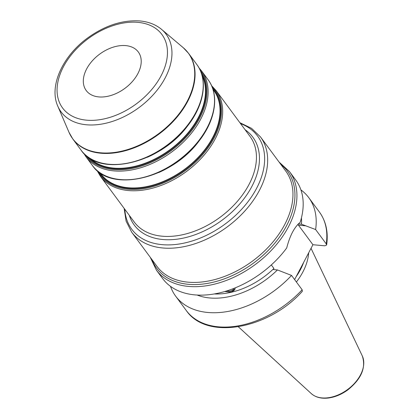 <?xml version="1.0" encoding="UTF-8"?>
<svg xmlns="http://www.w3.org/2000/svg" width="419" height="419" viewBox="0 0 419 419"><rect width="100%" height="100%" fill="white"/><g stroke="black" fill="none" stroke-linecap="round" stroke-linejoin="round"><path stroke-width="0.63" d="M125.731 45.608A32.399 21.254 -36.5 0 0 92.122 61.043A32.399 21.254 -36.5 0 0 86.22 90.53A32.399 21.254 -36.5 0 0 124.909 88.346A32.399 21.254 -36.5 0 0 138.312 51.987A32.399 21.254 -36.5 0 0 125.731 45.608M298.307 223.919L301.46 224.207L315.627 229.544L326.244 243.895L326.631 245.01L324.809 245.806L312.92 244.727L294.615 279.593M233.755 288.445A5.835 3.666 8.9 0 1 226.868 290.88M235.096 287.911L235.085 288.811L231.168 292.289L224.794 291.509M225.349 291.341A7.202 4.525 -171.1 0 0 235.106 288.654M214.303 293.949A64.798 42.513 -36.5 0 0 231.168 292.289A64.798 42.513 -36.5 0 0 273.937 268.464L271.329 264.934M150.259 257.292L156.387 270.114L162.64 278.567A82.8 54.323 -36.5 0 0 286.716 247.948C289.911 235.583 294.395 227.051 300.161 222.342A82.8 54.323 -36.5 0 0 295.767 180.081L289.513 171.628L279.044 162.017M197.103 295.039A70.078 45.975 -36.5 0 0 277.446 269.941L273.361 269.569L273.937 268.464M170.517 286.36A82.8 54.323 -36.5 0 0 175.666 296.17A82.8 54.323 -36.5 0 0 291.535 275.43L277.446 269.941M302.345 291.31L302.151 289.78L291.535 275.43M312.92 244.727L298.459 225.181A28.979 17.603 95.2 0 0 297.846 224.39M296.395 281.997A57.146 37.495 -36.5 0 0 308.677 252.809M296.144 276.687A56.156 36.846 -36.5 0 0 303.623 262.435M315.627 229.544A82.8 54.323 -36.5 0 0 308.787 197.684A82.8 54.323 -36.5 0 0 300.91 189.891M301.46 224.207A70.078 45.975 -36.5 0 0 301.434 217.854M147.394 157.261A70.198 46.053 -36.5 0 0 184.219 130.026M202.058 75.425A70.198 46.053 143.5 0 1 170.172 149.531A70.198 46.053 143.5 0 1 89.98 158.34M88.231 157.162A70.56 46.289 -36.5 0 0 170.591 150.096A70.56 46.289 -36.5 0 0 201.439 73.409M200.219 70.308A71.277 46.766 143.5 0 1 171.057 150.73A71.277 46.766 143.5 0 1 85.628 155.088M158.707 172.555A70.198 46.053 -36.5 0 0 195.532 145.314M212.962 89.341L213.753 90.41A70.198 46.053 143.5 0 1 184.711 169.187A70.198 46.053 143.5 0 1 100.89 173.911L100.094 172.838M99.439 172.377A70.56 46.289 -36.5 0 0 185.135 169.753A70.56 46.289 -36.5 0 0 212.711 88.577M212.098 86.932A71.277 46.766 143.5 0 1 185.601 170.386A71.277 46.766 143.5 0 1 98.046 171.313M96.993 170.428L100.466 176.368A72 47.237 -36.5 0 0 186.439 171.523A72 47.237 -36.5 0 0 216.23 90.729L211.564 85.665M216.23 90.729L250.002 136.385A72 47.237 143.5 0 1 220.216 217.178A72 47.237 143.5 0 1 134.242 222.023L100.466 176.368M92.327 165.364C110.606 193.232 171.324 178.934 198.946 141.156C215.659 120.033 219.608 94.783 208.086 79.72A72 47.237 143.5 0 1 178.3 160.514A72 47.237 143.5 0 1 92.327 165.364L85.926 156.711A72 47.237 -36.5 0 0 171.9 151.867A72 47.237 -36.5 0 0 201.686 71.073L199.015 67.915M196.773 64.432A72 47.237 143.5 0 1 166.987 145.225A72 47.237 143.5 0 1 81.014 150.075L72.854 139.045A72 47.237 -36.5 0 0 158.827 134.195A72 47.237 -36.5 0 0 188.613 53.402L196.773 64.432C208.301 79.495 204.346 104.745 187.639 125.868C160.011 163.646 99.298 177.944 81.014 150.075M260.482 136.924L285.779 171.12A80.097 52.548 143.5 0 1 252.641 261A80.097 52.548 143.5 0 1 156.994 266.395L131.697 232.199A80.097 52.548 -36.5 0 0 227.344 226.81A80.097 52.548 -36.5 0 0 260.482 136.924L251.562 128.345L239.893 122.715M152.013 259.665A81.448 53.433 -36.5 0 0 253.951 262.771A81.448 53.433 -36.5 0 0 280.798 164.384M240.564 123.621A78.295 51.369 143.5 0 1 225.239 223.966A78.295 51.369 143.5 0 1 124.804 209.264M129.324 215.371A73.796 48.415 -36.5 0 0 222.321 220.017A73.796 48.415 -36.5 0 0 245.084 129.733M137.94 22.354A61.776 40.528 143.5 0 1 141.748 99.549A61.776 40.528 143.5 0 1 57.104 91.876A61.776 40.528 143.5 0 1 137.94 22.354M57.801 106.175A65.322 42.858 -36.5 0 0 139.087 107.515A65.322 42.858 -36.5 0 0 161.587 29.393C155.763 24.559 148.53 21.741 139.883 20.95C122.432 19.824 105.043 25.48 87.707 37.914C62.63 55.999 48.745 86.178 57.801 106.175L68.999 132.31L72.854 139.045M161.587 29.393L183.302 47.745A71.942 47.2 143.5 0 1 158.523 133.787A71.942 47.2 143.5 0 1 68.999 132.31M326.244 243.895A82.8 54.323 -36.5 0 0 319.404 212.035C326.013 221.222 328.423 232.21 326.637 245.01M156.387 270.114A82.8 54.323 -36.5 0 0 255.255 264.541A82.8 54.323 -36.5 0 0 289.513 171.628M302.35 291.31C268.5 329.172 206.687 340.621 186.282 310.521A82.8 54.323 -36.5 0 0 302.151 289.78M298.459 225.181L306.032 225.867M362.278 355.888C366.216 367.625 361.372 378.98 347.733 389.963C341.605 394.389 335.231 397.065 328.601 397.987C321.425 398.867 315.659 397.406 311.296 393.598A31.964 20.971 -36.5 0 0 347.676 389.466A31.964 20.971 -36.5 0 0 362.278 355.888L311.034 248.32M208.086 79.72L201.686 71.073M83.685 153.234L85.926 156.711M124.134 208.358L126.103 221.164L131.697 232.199M183.302 47.745L188.613 53.402M186.282 310.521L175.666 296.17M311.296 393.598L238.338 326.783M319.404 212.035L308.787 197.684"/></g></svg>
